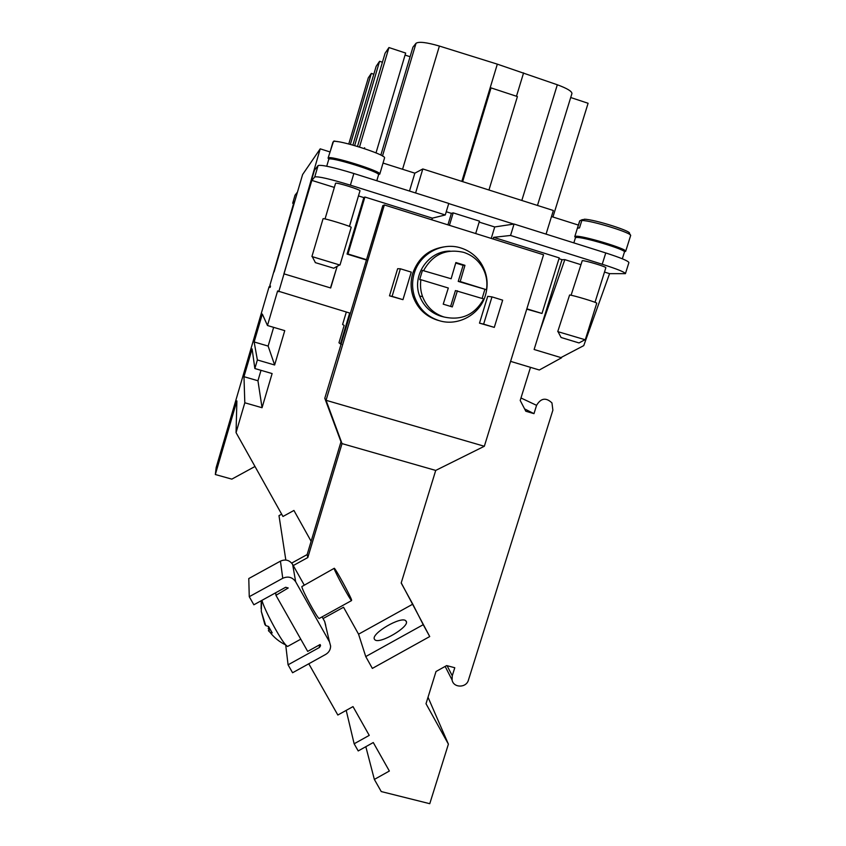 <?xml version="1.0" encoding="UTF-8"?>
<svg xmlns="http://www.w3.org/2000/svg" width="846" height="846" viewBox="0 0 846 846"><rect width="100%" height="100%" fill="white"/><g stroke="black" fill="none" stroke-linecap="round" stroke-linejoin="round"><path stroke-width="1.27" d="M558.064 331.717L585.284 339.785L596.747 303.206C597.773 302.656 572.911 295.148 569.601 295.011L557.757 331.558M578.928 342.916L561.078 337.491L578.928 342.916M573.842 242.887L575.407 237.832L576.263 237.493C582.217 236.446 626.727 249.856 624.454 252.013L622.318 258.791M629.064 233.507C634.468 232.037 594.008 219.135 584.205 219.23L581.815 220.51L579.499 227.934L577.522 228.156L579.827 220.774L582.439 219.569M575.618 237.631L574.772 236.647L575.661 236.288C581.815 235.167 628.049 249.094 625.67 251.357L624.38 251.727M571.071 295.254L582.26 260.653C585.273 260.399 606.836 266.913 605.842 267.77L595.013 302.318M339.627 264.957L312.269 256.655M333.916 268.277L315.241 262.598L333.916 268.277M351.132 227.384L351.185 227.352C352.243 226.665 323.489 217.824 323.087 218.712L323.056 218.786M376.787 180.737L378.553 174.794C380.964 172.224 329.58 156.193 328.787 159.281L326.725 166.218M335.555 183.371L335.587 183.265C336.095 182.07 361.009 189.811 359.973 190.836L349.419 226.411M378.511 174.519L379.78 174.128L384.592 157.768C385.29 154.458 338.4 139.516 333.451 141.504L328.068 158.128L328.925 159.175M379.78 174.128C382.286 171.442 328.935 154.786 328.121 158.022L328.068 158.128M406.249 621.324C409.908 626.632 379.78 644.483 374.937 639.84L374.313 639.026C371.405 633.337 400.835 616.131 405.689 620.657L406.249 621.324M319.439 618.331L319.132 618.511C317.123 617.95 302.244 590.497 301.832 586.585L334.117 568.364M334.212 568.745C335.122 572.372 350.022 599.782 351.534 600.597L351.598 599.994C350.35 595.764 335.894 569.221 334.318 568.258L334.212 568.745M261.964 600.332C263.952 608.909 279.878 638.783 285.779 644.98L287.524 646.492L288.179 646.133M414.223 273.427C411.907 281.401 412.055 289.3 414.688 297.115C419.13 308.875 427.219 316.7 438.979 320.592C457.866 326.725 479.936 314.68 485.456 295.275C488.692 283.854 487.201 273.131 480.962 263.117C476.044 255.767 469.403 250.733 461.038 248.026C442.098 241.67 419.69 253.8 414.223 273.427M445.937 246.62C429.472 248.587 418.41 257.501 412.732 273.353C410.437 281.263 410.585 289.089 413.197 296.84C417.596 308.504 425.623 316.267 437.287 320.116L438.852 320.56M450.093 251.114C428.298 250.733 411.463 275.68 419.679 296.089C423.635 306.146 430.677 312.851 440.787 316.182L443.642 316.912M457.4 290.791L452.293 306.918L443.219 304.158L448.317 288.01L420.906 279.709C420.05 285.493 420.599 291.109 422.556 296.576C426.574 306.802 433.712 313.612 443.991 316.996C461.514 320.824 474.743 314.797 483.69 298.934L455.444 290.569L450.622 306.411M420.906 279.709L419.658 279.614L422.44 270.403L451.13 278.757L455.878 262.524L464.951 265.327L460.213 281.549L486.503 289.734L458.236 281.401L463.122 265.337L455.73 263.043M486.503 289.734C487.73 281.295 486.133 273.459 481.702 266.226C477.313 259.447 471.296 254.826 463.661 252.351C446.043 248.386 432.729 254.413 423.709 270.434M297.284 192.729L274.093 271.926L302.604 174.551L320.211 148.843L329.898 151.91M546.061 234.12L553.358 210.506L422.81 168.957L414.847 173.166L383.016 163.056M578.368 225.078L551.497 216.544M267.473 325.52L284.753 330.649L274.633 364.996L257.374 359.952L254.149 341.964L262.323 314.067L267.473 325.52L277.615 290.95L349.673 313.031L340.452 343.952L341.456 344.248M273.639 327.349L268.14 346.077L274.633 364.996M254.149 341.964L268.14 346.077M254.858 368.539L272.116 373.562L262.049 407.73L244.811 402.781L243.976 376.692L252.108 348.922L254.858 368.539L257.374 359.952M261.012 370.326L257.945 380.753L262.049 407.73M243.976 376.692L257.945 380.753M337.152 266.331L330.691 287.978L284.013 273.861L278.757 291.733M284.013 273.861L320.211 148.843M293.499 203.865L292.684 203.22L294.218 201.369L269.811 285.578L270.519 286.064L270.107 287.471L269.102 286.72L270.223 287.058M254.995 466.484L231.825 479.132L215.328 474.521L216.164 467.542L269.102 286.72M215.328 474.521L236.88 400.919L236.055 432.613L282.955 516.483L293.932 510.455L311.127 541.303M244.811 402.781L236.055 432.613M308.79 663.782L337.84 715.029L353.004 706.6L369.237 735.375L354.146 743.782L358.207 750.941L373.276 742.534L389.361 771.034L374.355 779.42L365.821 746.69M354.146 743.782L346.204 710.376M374.355 779.42L381.239 791.56L429.768 803.7L448.401 744.142L426.014 703.724L436.018 671.502L446.656 665.58L454.778 667.737L452.272 675.774L452.071 679.951C453.403 688.062 466.347 688.126 468.451 680.047L552.882 410.183L551.952 402.918C545.998 397.271 540.88 398.075 536.576 405.34L533.985 413.652L525.81 411.241L520.205 400.465L530.495 367.344M281.665 514.167L278.99 515.637L285.832 560.041M460.213 281.549L458.236 281.401M464.951 265.327L463.122 265.337M451.13 278.757L422.44 270.403M484.821 289.565L482.135 298.448M326.059 400.306L342.027 443.6L307.817 557.546L307.14 554.585L340.991 441.792L324.79 398.297L326.059 400.306L484.335 446.265L543.555 254.794L384.359 204.954L326.059 400.306M400.38 268.785L397.631 268.721L389.488 295.825L402.96 299.664L411.262 272.116L400.38 268.785L392.089 296.364L402.96 299.664M491.991 296.883L487.708 296.343L479.492 323.14L494.286 327.381L502.661 300.161L491.991 296.883L483.626 324.145L494.286 327.381M261.626 600.512L261.298 611.425L264.819 624.411L265.729 625.575L268.616 626.558L272.211 632.882L270.001 632.279L268.383 630.661L270.181 629.667M269.324 630.133L268.224 628.62L268.753 626.875M269.303 628.018L268.224 628.62M261.118 608.771L261.224 600.734M304.126 584.893L292.653 564.462C289.565 560.073 285.493 558.963 280.438 561.141L248.777 578.548L249.263 596.705L253.863 604.795L285.641 587.283L288.222 587.981L275.944 595.32L307.69 651.399L320.105 644.525L320.539 645.741L319.555 647.391L288.074 664.819L285.705 644.948M325.731 625.384L324.663 621.461L322.083 616.871M288.074 664.819L292.589 672.75L325.699 654.413C328.914 652.467 330.553 649.675 330.617 646.027L329.496 641.892L295.666 581.762C292.409 577.131 288.105 575.967 282.754 578.273L249.263 596.705M340.991 441.792L342.027 443.611L435.722 470.429L401.184 583.031L412.774 604.16L358.567 634.183L343.539 607.248L323.035 618.574M358.567 634.183L365.747 656.57L423.222 624.686L429.726 636.552L372.356 668.403L365.747 656.57M412.774 604.16L423.222 624.686M293.266 565.551L307.817 557.546M401.237 582.873L429.726 636.552M275.669 592.782L275.944 595.32M291.69 563.087L307.14 554.585M435.722 470.418L484.335 446.265M324.79 398.297L382.815 205.599L384.359 204.954M479.492 323.14L483.626 324.145M389.488 295.825L392.089 296.364M526.846 308.822L541.99 313.464L559.227 257.893L493.62 237.345L493.112 239.006M475.685 233.549L479.46 221.144L453.202 212.875L449.427 225.322M560.898 357.594L583.74 345.633L609.564 273.649L625.427 273.649C624.908 272.179 617.178 269.049 602.225 264.259L510.55 235.463L493.62 237.345M510.603 361.369L539.325 369.998L561.575 357.795L534.112 349.493L561.998 259.659M524.594 408.914L533.985 413.652M428.023 697.241L448.401 744.142M494.73 226.982L479.174 222.096M451.394 213.361L446.244 211.743M561.099 262.546L562.104 259.69L564.832 259.637L580.642 264.587M491.24 238.413L494.741 226.95L514.061 224.031L605.768 252.954C620.721 257.776 628.43 260.991 628.906 262.598L625.427 273.649M448.718 203.569L513.755 224.074M453.202 212.875L451.404 213.319L447.915 224.856M414.847 173.166L409.485 191.048M422.81 168.957L415.598 192.973M311.857 180.399L283.907 273.84L314.426 170.258L318.085 165.562C321.311 164.579 333.239 167.222 353.85 173.504L448.761 203.431L445.271 214.969L350.392 185.168C329.792 178.908 317.906 176.169 314.733 176.973L311.857 180.399L334.339 187.431M461.831 181.372L489.887 88.714L491.05 87.889L462.656 181.636M488.946 190.001L517.414 96.571L491.05 87.889M431.841 219.823L432.348 218.152L445.271 214.969M358.831 196.029L363.833 197.594L364.89 197.023L432.348 218.152M364.89 197.023L347.97 253.98L366.678 259.711M373.826 74.226L371.32 73.412L368.296 77.843L348.774 143.989M350.36 144.402L371.32 73.412M410.099 56.735L405.065 55.075M376.005 152.904L405.657 53.065L388.949 47.545L385.078 53.235L357.509 146.432M359.518 147.045L388.949 47.545M382.413 62.223L379.579 61.293L376.163 66.295L352.888 145.1M354.664 145.597L379.579 61.293M552.935 217.01L588.097 103.275L570.712 97.523M537.474 205.451L571.928 93.557C571.981 91.315 567.106 88.386 557.324 84.769L497.332 64.148L439.391 46.054C426.627 42.332 418.833 41.412 416.021 43.283L412.933 47.186L380.848 155.093M516.472 96.264L523.589 72.872M489.887 88.714L497.332 64.148M330.828 149.298L332.901 142.244L333.99 141.007L337.543 141.642M363.928 148.462L364.668 147.754L364.415 148.621M382.329 155.886L383.291 156.478M604.488 272.063L609.564 273.649M564.832 259.637L539.632 331.706M358.715 195.077L349.461 226.421M336.105 269.726L330.49 287.915M558.984 258.707L562.104 259.69M541.99 313.464L526.751 309.16M366.572 260.05L347.061 254.075L363.833 197.594M347.061 254.075L347.97 253.98M514.061 224.031L510.55 235.463M346.321 312.026L342.598 324.494L344.153 325.393L338.971 342.778L340.452 343.952M297.009 192.645L295.021 195.246M319.555 647.391L319.079 645.096M329.496 641.892L324.663 621.461M295.666 581.762L292.653 564.462M282.754 578.273L280.438 561.141M520.977 397.98L536.576 405.34M447.069 665.686L452.272 675.774M521.823 200.46L557.324 84.769M402.559 169.263L439.391 46.054M382.508 155.95L416.021 43.283M581.815 220.51C591.396 220.32 632.998 233.232 630.608 235.643L630.006 234.183M353.85 173.504L350.392 185.168M318.085 165.562L314.733 176.973M605.768 252.954L602.225 264.259M295.043 195.172L292.695 203.188M557.99 331.569L561.078 337.491M579.637 220.986L574.772 236.647M333.789 268.193L339.785 264.872M315.399 262.62L312.174 256.486M351.185 227.352L340.007 264.999M319.132 618.511L351.534 600.597M287.524 646.492L300.774 639.174M413.197 296.84L414.688 297.115M419.679 296.089L422.556 296.576M261.298 611.425L265.729 625.575M270.001 632.279C274.263 637.747 279.518 641.977 285.779 644.98M406.408 621.969L405.689 620.657M320.539 645.741L320.391 645.043M452.071 679.951L445.155 666.415M335.555 183.307L325.044 218.945M323.056 218.744L311.931 256.475M625.67 251.357L630.608 235.643M579.119 342.894L585.083 339.669M295.032 195.204L292.684 203.22"/></g></svg>

